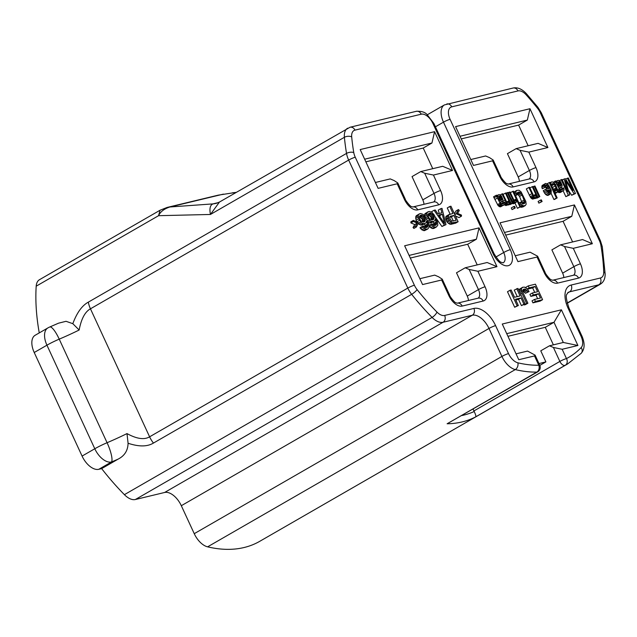 <?xml version="1.0" encoding="UTF-8"?>
<svg xmlns="http://www.w3.org/2000/svg" width="637" height="637" viewBox="0 0 637 637"><rect width="100%" height="100%" fill="white"/><g stroke="black" fill="none" stroke-linecap="round" stroke-linejoin="round"><path stroke-width="0.96" d="M39.255 332.904A188.026 103.927 -119.9 0 1 36.198 286.18A17.247 9.531 -119.9 0 1 39.494 279.691L160.038 210.242L158.565 215.688C160.413 211.683 164.219 208.777 169.968 206.977L167.053 207.463L160.038 210.242M34.223 352.508A17.247 9.531 -119.9 0 1 35.154 335.269L47.863 327.944A17.247 9.531 60.1 0 0 46.939 345.19L94.794 448.759A17.247 9.531 60.1 0 0 111.499 461.976L98.783 469.302A17.247 9.531 -119.9 0 1 82.077 456.076L34.223 352.508L46.939 345.19A17.247 2.309 155.2 0 1 59.225 339.147L107.08 442.715A17.247 4.029 67.1 0 1 111.499 461.976A69.003 9.244 -24.8 0 0 118.164 459.102L101.649 468.617A188.026 103.927 60.1 0 0 124.398 494.662A17.247 9.531 -119.9 0 0 135.378 499.512L164.609 492.481L472.28 315.243A17.247 9.531 -119.9 0 1 488.993 328.461L501.916 356.433A17.247 9.531 60.1 0 0 515.277 369.595A188.026 103.927 60.1 0 0 536.808 372.104A5.176 2.859 60.1 0 0 537.652 371.881A5.176 5.176 0 0 0 539.77 365.232A5.176 0.693 -24.8 0 0 538.806 365.248A5.176 4.125 89.2 0 1 536.808 372.104L447.118 423.772A188.026 103.927 60.1 0 0 475.568 416.932L565.25 365.264A188.026 103.927 60.1 0 0 567.463 364.053L581.167 353.328C584.79 349.164 585.061 343.439 581.971 336.145L569.04 308.173C566.341 300.019 565.616 295.401 566.866 294.31L568.132 292.407A17.247 9.531 -119.9 0 1 569.574 291.842L598.804 284.811A17.247 9.531 60.1 0 0 600.245 284.237C603.581 282.223 605.222 278.783 605.15 273.918L602.291 246.686L600.404 240.706L541.259 112.709L537.907 107.271L526.337 93.607C521.95 88.957 517.515 87.102 513.032 88.041L444.411 104.922A17.247 9.531 60.1 0 0 443.479 122.161L503.708 252.515A10.351 5.717 -119.9 0 1 503.206 262.826M98.783 469.302L101.649 468.617M567.463 364.053L259.792 541.291A188.026 103.927 60.1 0 1 207.606 546.841A17.247 9.531 -119.9 0 1 194.245 533.679L181.314 505.706A17.247 9.531 60.1 0 0 164.609 492.481M572.607 241.956L563.068 221.31L505.698 235.109M574.431 204.939L592.354 243.732L582.537 239.56L560.6 244.839L564.525 246.511L573.849 266.68A5.176 0.693 155.2 0 1 580.442 263.837A13.799 7.628 -119.9 0 1 578.555 278.09L557.566 283.139A13.799 7.628 -119.9 0 1 544.197 272.556L537.031 257.037L517.953 261.632L500.029 222.831L574.431 204.939L571.787 216.285L563.068 221.31M573.483 275.24A8.623 4.77 -119.9 0 0 573.849 266.68L562.638 273.138L551.881 249.863L560.6 244.839M562.638 273.138A8.623 4.77 -119.9 0 1 563.825 277.565M409.097 255.413L476.396 239.225L467.677 244.25L410.316 258.049M467.677 244.25L477.217 264.896M468.434 300.505A8.623 4.77 60.1 0 0 467.255 296.078L456.498 272.803L465.217 267.779L487.154 262.508L496.971 266.672L477.893 271.266L485.06 286.785A13.799 7.628 -119.9 0 1 483.164 301.03L462.183 306.078A13.799 7.628 -119.9 0 1 448.814 295.496L441.648 279.985L442.229 279.173L438.622 276.792L434.697 275.12L419.855 278.695M553.386 344.856L545.28 327.314L507.944 336.296M539.834 365.383L545.885 361.896L540.765 350.82L549.484 345.795L563.315 342.467L553.999 322.298L561.412 309.805L502.274 324.026L518.765 359.714L534.499 355.932L535.088 355.12L527.547 351.075L516.05 353.838M545.885 361.896L538.998 363.56M528.145 145.746L518.606 125.099L461.244 138.898M516.145 148.628L520.071 150.3L529.395 170.469L518.184 176.927L507.426 153.652L516.145 148.628L538.082 143.357L547.9 147.521L528.821 152.116L535.988 167.627A13.799 7.628 -119.9 0 1 534.093 181.879L513.111 186.928A13.799 7.628 -119.9 0 1 499.742 176.345L492.576 160.827L493.165 160.022L489.55 157.642L485.625 155.969L470.783 159.537M518.184 176.927A8.623 4.77 -119.9 0 1 519.362 181.354M364.643 159.202L431.942 143.014L423.223 148.039L365.861 161.838M423.223 148.039L432.762 168.686M423.979 204.294A8.623 4.77 60.1 0 0 422.801 199.867L412.043 176.592L420.762 171.568L442.699 166.297L452.517 170.461L433.439 175.056L440.605 190.574A13.799 7.628 -119.9 0 1 438.71 204.819L417.729 209.868A13.799 7.628 -119.9 0 1 404.36 199.285L397.193 183.775L397.775 182.962L394.168 180.582L390.242 178.909L375.4 182.485M515.237 255.748L530.08 252.18L537.62 256.225L537.031 257.037M564.525 246.511L573.276 248.326L592.354 243.732M449.595 217.281L451.378 216.851L453.321 221.055M439.18 215.752L439.769 215.609L440.151 217.145M428.152 214.558L430.915 217.002L431.512 219.869M419.409 216.668L422.172 219.104L422.769 221.971M557.821 184.061L558.561 185.885M551.618 185.693L553.959 190.256L551.666 186.028L551.65 184.197L553.442 183.767L555.249 185.9L556.634 189.969L556.348 190.774L555.448 190.989L553.951 190.248M547.454 191.18L547.947 191.769M498.66 198.298L499.392 200.114M461.881 415.531A182.851 101.06 60.1 0 0 474.207 411.51A5.176 2.859 -119.9 0 1 473.92 410.945L559.867 361.434L553.41 347.46L562.16 349.275L577.902 345.493L561.412 309.805M441.648 279.985L422.57 284.572L404.646 245.778L479.04 227.879L496.971 266.672M492.576 160.827L473.498 165.421L455.574 126.62L529.968 108.728L547.9 147.521M397.193 183.775L378.115 188.361L360.192 149.568L434.585 131.668L452.517 170.461M527.468 289.126L532.643 287.884L534.738 292.415M527.317 288.951L529.18 287.884L535.136 286.451L537.58 291.73L532.413 292.972L529.92 294.405L530.836 296.388L536.004 295.146L537.636 298.689M536.004 295.146L538.496 293.713L540.479 298.005L534.515 299.438L532.022 300.871L532.938 302.854L540.096 301.134L542.589 299.701L535.414 284.182L528.264 285.902L529.18 287.884M528.264 285.902L525.772 287.335L525.987 287.813M522.682 290.576L525.429 293.291L529.108 291.563L527.141 288.736L524.641 287.144L522.698 287.239L521.369 288.657L521.958 293.291L526.688 303.523L527.882 303.236L523.152 293.004L522.682 290.544L523.614 289.222L525.358 289.166L527.922 291.85L529.108 291.563M522.698 287.239L519.362 289.246L518.844 290.368M524.004 304.534L524.195 304.956L525.39 304.669L527.882 303.236M516.734 288.672L520.095 295.934L514.529 297.272L511.169 290.01L509.982 290.297L517.148 305.816L518.343 305.529L515.444 299.255L521.01 297.917L523.909 304.191L525.095 303.905L517.929 288.386L514.242 290.106L517.252 296.619M509.982 290.297L507.49 291.73L514.656 307.249L518.343 305.529M515.787 300.011L518.518 299.35L521.416 305.625L525.095 303.905M458.449 209.549L456.196 213.753L461.499 216.15L461.435 215.067L457.589 213.419L459.301 210.441L458.449 209.549L455.957 210.982L454.452 213.801M455.463 215.983L459.006 217.583L461.499 216.15M449.38 214.295L446.051 216.301L445.709 217.48L446.593 221.302L448.456 223.428L450.853 224.312L455.622 223.165L458.114 221.732L450.948 206.213L449.754 206.499L452.955 213.435L448.536 214.868L448.472 218.547L449.738 220.816L452.198 222.791L458.114 221.732M449.754 206.499L447.262 207.941L450.12 214.12M435.628 217.512L441.911 226.469L445.996 224.646L442.006 208.363L440.812 208.649L441.847 212.806L437.874 213.761L435.246 209.987L434.052 210.282L444.403 225.028L445.996 224.646M440.812 208.649L438.32 210.091L439.156 213.451M434.052 210.282L431.567 211.715L432.101 212.479M428.072 222.313L429.234 222.91L431.368 222.767L434.705 220.76L435.286 219.152L436.568 222.878L436.337 224.773L434.697 225.53L432.197 223.929L431.201 224.168L434.514 227.043L436.456 226.939L437.834 225.148L437.452 221.931L434.251 215.003L431.886 212.264L429.282 211.428L427.451 212.232L426.917 213.459L427.292 216.676L430.27 220.728L431.719 221.477L433.861 221.334M433.256 221.684L434.131 225.387M429.075 226.135L432.021 228.476L433.964 228.38L436.456 226.939M428.295 211.667L424.959 213.666L424.433 215.664M418.206 223.595L420.492 225.012L422.626 224.869L425.962 222.862L426.543 221.254L427.825 224.98L427.594 226.876L425.954 227.632L423.454 226.031L422.458 226.27L425.771 229.145L427.714 229.049L429.091 227.25L428.709 224.033L425.508 217.106L423.143 214.374L420.539 213.53L418.708 214.335L418.175 215.569L418.549 218.778L421.527 222.831L422.976 223.579L425.118 223.436M424.505 223.786L425.389 227.497L427.881 226.071M422.458 226.27L419.966 227.712L421.829 229.83L424.425 230.674L427.714 229.049M419.552 213.769L416.216 215.768L415.682 217.002L416.057 220.211L416.94 222.026M413.341 220.394L410.849 221.835L410.905 222.918L414.759 224.558L413.047 227.536L413.899 228.436L416.391 227.003L418.636 222.791L413.341 220.394L413.397 221.485L417.251 223.125L415.531 226.103L416.391 227.003M561.46 187.159L562.097 188.552M563.188 190.909L565.847 196.658L569.677 194.898L565.505 180.494L574.152 193.823L575.49 193.505L568.323 177.986L567.424 178.201L573.069 190.415L565.337 178.702L564.151 178.989L567.702 191.705L562.065 179.491L561.165 179.706L568.339 195.225L569.677 194.898M568.268 190.033L571.66 195.264L575.49 193.505M557.598 191.689L558.633 192.525L560.576 192.422L564.103 190.001L563.634 187.915L562.893 188.098L562.455 189.667L560.815 189.699L559.907 188.815L559.453 187.819L561.834 186.88L562.121 185.343L560.592 181.68L558.482 180.351L557.001 181.075L557.009 182.54L555.95 180.964L555.209 181.139L559.772 189.945L561.125 191.084L563.068 190.989M551.14 193.489L551.26 190.16L548.521 184.945L547.167 183.806L545.519 183.472L544.34 184.857L544.81 187.31L545.551 187.127L545.383 185.335L546.275 184.754L548.839 186.705L549.747 188.321L545.726 189.293L546.331 190.606L549.357 193.919L551.14 193.489L553.919 199.524L554.668 199.349L557.16 197.908L553.959 190.981L555.464 192.454L557.104 192.422L557.686 190.081L555.846 185.391L553.728 182.596L552.223 181.856L551.331 182.071L550.742 182.946L550.901 184.372L549.986 182.397L549.245 182.572L556.412 198.091L557.16 197.908M545.519 183.472L542.135 185.486L541.856 187.389L542.318 188.743L545.551 187.127M545.519 187.151L546.896 189.006M545.726 189.293L543.234 190.726L545.662 194.54L547.908 195.471L550.4 194.038M536.434 197.876L537.325 198.011L539.818 196.578L534.937 186.012L534.188 186.195L539.077 196.761L539.818 196.578M540.598 200.058L538.106 201.499L538.87 203.147L542.103 201.531L541.346 199.883L540.598 200.058L541.362 201.714L542.103 201.531M528.829 187.485L526.337 188.918L530.748 197.765L532.11 198.903L533.304 198.983L536.235 197.072L536.37 195.575L537.134 197.223L537.883 197.048L533.002 186.482L532.253 186.657L535.765 194.253L535.184 196.228L533.384 195.193L529.57 187.302L528.829 187.485L533.241 196.323L534.602 197.47L535.797 197.55M534.483 198.306L535.391 198.481L537.883 197.048M517.085 193.624L519.537 196.427L522.444 203.784L524.936 202.359L524.347 203.601L523.009 203.928L520.899 202.232L520.007 202.447L520.923 204.063L523.025 205.751L525.262 205.584L526.146 204.27L525.82 201.411L521.098 191.912L518.996 190.216L516.75 190.391L515.866 191.697L516.496 194.85L517.395 194.635L517.085 193.608L517.666 192.366L519.012 192.048L520.509 192.788L522.029 194.986L524.936 202.359M520.158 206.977L522.778 207.017L525.262 205.584M516.75 190.391L513.916 192.127M512.331 203.41L513.78 203.681L516.273 202.24L516.846 200.273L519.903 206.874L520.644 206.691L513.478 191.18L512.729 191.355L516.241 198.951L515.659 200.926L513.86 199.891L510.046 192L509.305 192.183L513.263 200.4L515.078 202.168L516.273 202.24M514.959 203.004L517.411 208.307L520.644 206.691M509.608 204.334L510.5 204.469L512.992 203.036L508.111 192.47L507.363 192.645L512.244 203.211L512.992 203.036M513.772 206.515L511.28 207.949L512.044 209.597L515.277 207.981L514.521 206.332L513.772 206.515L514.537 208.164L515.277 207.981M502.29 201.388L503.023 202.733M504.536 204.803L506.479 205.433L509.409 203.529L509.544 202.025L510.309 203.681L511.057 203.498L506.176 192.931L505.428 193.115L508.939 200.703L508.358 202.677L506.558 201.642L502.744 193.759L501.996 193.935L506.415 202.781L507.769 203.92L508.971 203.999M507.657 204.756L508.565 204.931L511.057 203.498M496.04 195.368L493.548 196.809L498.11 205.616L500.515 206.866L504.934 204.238L504.472 202.144L503.724 202.327L503.294 203.896L501.645 203.928L500.746 203.044L500.284 202.056L502.665 201.117L502.951 199.58L501.423 195.909L499.32 194.58L497.831 195.304L497.847 196.769L496.78 195.193L496.04 195.368L500.602 204.174L501.956 205.321L503.899 205.218M504.48 232.473L571.787 216.285M479.04 227.879L476.396 239.225M465.217 267.779L469.143 269.451L477.893 271.266M460.025 136.262L527.332 120.075L518.606 125.099M529.968 108.728L527.332 120.075M520.071 150.3L528.821 152.116M434.585 131.668L431.942 143.014M420.762 171.568L424.688 173.24L433.439 175.056M532.643 287.884L535.136 286.451M532.938 302.854L535.43 301.42L542.589 299.701M534.515 299.438L535.43 301.42M530.836 296.388L533.328 294.955L538.496 293.713M532.413 292.972L533.328 294.955M450.096 216.325L453.87 215.417L456.164 220.37L451.633 221.087L449.818 218.595L450.096 216.325M444.586 223.515L438.678 215.035L442.261 214.175L444.586 223.515M429.553 218.698L428.438 216.763L428.12 214.637L428.852 213.363L430.246 213.029L432.754 214.629L433.869 216.556L434.036 218.356L433.295 219.63L431.91 219.964L429.553 218.698M420.81 220.8L419.695 218.865L419.377 216.739L420.109 215.465L421.503 215.131L424.011 216.731L425.126 218.666L425.293 220.458L424.553 221.732L423.167 222.066L420.81 220.8M525.429 293.291L527.922 291.85M524.617 292.017L527.11 290.583M523.765 291.117L526.258 289.684M522.866 290.607L525.358 289.166M522.913 289.891L524.41 289.031M524.195 304.956L526.688 303.523M520.564 294.087L521.958 293.291M519.824 292.494L521.392 291.587M519.266 291.276L521.177 290.169M518.876 290.098L521.369 288.657M519.362 289.246L521.854 287.813M521.416 305.625L523.909 304.191M518.518 299.35L521.01 297.917M514.656 307.249L517.148 305.816M454.802 214.558L456.196 213.753M446.593 221.302L449.085 219.869M447.254 222.249L449.738 220.816M445.988 219.988L448.472 218.547M445.725 218.945L448.217 217.512M445.709 217.48L448.201 216.047M446.051 216.301L448.536 214.868M450.853 224.312L453.345 222.878M449.706 224.224L452.198 222.791M448.456 223.428L450.948 221.987M451.378 216.851L453.87 215.417M441.911 226.469L444.403 225.028M439.769 215.609L442.261 214.175M427.475 220.88L429.219 219.876M427.976 222.05L430.27 220.728M426.647 219.136L428.056 218.324M425.763 217.559L427.292 216.676M424.799 216.158L426.925 214.924M424.425 214.9L426.917 213.459M424.959 213.666L427.451 212.232M433.168 228.572L435.66 227.13M432.021 228.476L434.514 227.043M430.572 227.727L433.064 226.294M429.37 226.549L431.854 225.116M429.004 225.434L431.201 224.168M435.238 225.402L436.337 224.773M434.147 225.394L436.624 223.969M434.076 224.32L436.568 222.878M433.813 223.276L436.305 221.843M434.904 220.211L435.589 219.813M430.381 223.006L432.865 221.572M429.234 222.91L431.719 221.477M432.65 219.789L433.741 219.16M431.544 219.789L434.036 218.356M431.631 219.032L434.123 217.599M431.376 217.997L433.869 216.556M430.915 217.002L433.407 215.569M430.262 216.062L432.754 214.629M429.41 215.171L431.894 213.729M428.502 214.653L430.994 213.212M428.295 214.151L430.246 213.029M418.445 223.149L420.476 221.979M419.035 224.264L421.527 222.831M416.821 221.859L419.313 220.426M416.057 220.211L418.549 218.778M415.698 218.467L418.183 217.026M415.682 217.002L418.175 215.569M416.216 215.768L418.708 214.335M424.425 230.674L426.917 229.24M423.279 230.578L425.771 229.145M421.829 229.83L424.322 228.396M420.619 228.651L423.111 227.218M426.495 227.505L427.594 226.876M425.333 226.422L427.825 224.98M425.07 225.379L427.562 223.945M426.161 222.313L426.846 221.915M421.63 225.108L424.123 223.675M420.492 225.012L422.976 223.579M423.908 221.891L424.998 221.262M422.801 221.891L425.293 220.458M422.888 221.135L425.381 219.701M422.634 220.099L425.126 218.666M422.172 219.104L424.664 217.671M421.519 218.165L424.011 216.731M420.659 217.273L423.151 215.832M419.759 216.755L422.251 215.314M419.552 216.254L421.503 215.131M410.905 222.918L413.397 221.485M414.759 224.558L417.251 223.125M413.047 227.536L415.531 226.103M562.32 180.04L564.151 178.989M565.672 179.212L567.424 178.201M571.66 195.264L574.152 193.823M565.847 196.658L568.339 195.225M559.477 180.677L561.165 179.706M558.84 186.498L557.757 182.723L559.095 181.672L560.449 182.811L561.07 185.232L560.48 186.108L558.84 186.498M550.36 190.009L550.527 191.801L549.938 192.677L548.139 192.008L547.079 190.431L550.209 189.675L547.868 191.442M499.671 200.735L498.596 196.96L499.926 195.901L501.279 197.04L501.9 199.461L501.311 200.337L499.671 200.735M553.266 182.254L555.209 181.139M554.174 183.034L555.814 182.094M556.316 181.465L557.001 181.075M556.236 181.346L557.59 180.566M559.652 188.257L561.093 187.429M561.81 189.826L562.901 189.197M561.277 189.81L563.044 188.791M560.464 189.492L562.893 188.098M559.684 192.637L562.176 191.204M558.633 192.525L561.125 191.084M557.885 191.968L560.377 190.535M557.693 191.148L559.772 189.945M557.638 189.874L559.167 188.99M555.329 184.515L556.722 183.711M559.835 186.267L560.926 185.63M558.888 186.49L561.07 185.232M558.577 185.932L561.062 184.499M558.267 184.905L560.759 183.472M557.956 184.244L560.449 182.811M557.765 183.472L559.995 182.19M557.972 182.317L559.095 181.672M547.127 183.79L549.245 182.572M553.919 199.524L556.412 198.091M550.233 182.923L550.886 182.548M550.153 182.747L551.331 182.071M555.146 193.552L557.104 192.422M555.034 193.314L556.212 192.637M554.811 192.828L555.464 192.454M555.042 190.885L556.634 189.969M554.039 190.312L556.475 188.902M553.672 189.316L556.165 187.875M552.757 187.334L555.249 185.9M551.698 185.757L554.19 184.316M551.523 184.865L553.442 183.767M551.69 184.157L552.693 183.575M546.865 195.352L549.357 193.919M545.662 194.54L548.154 193.107M544.603 193.33L547.095 191.896M543.839 192.048L546.331 190.606M547.255 188.918L549.444 187.66M546.347 188.146L548.839 186.705M545.893 187.517L548.385 186.084M545.344 186.426L547.478 185.2M545.272 185.948L547.024 184.937M542.318 188.743L544.81 187.31M541.856 187.389L544.348 185.948M541.848 186.291L544.34 184.857M542.135 185.486L544.627 184.053M548.186 192.048L550.519 190.702M547.716 191.116L550.209 189.675M549.62 192.645L550.384 192.207M549.158 192.589L550.527 191.801M533.145 186.8L534.188 186.195M536.585 198.195L539.077 196.761M538.87 203.147L541.362 201.714M529.896 188.019L532.253 186.657M533.663 195.463L535.765 194.253M534.642 198.656L537.134 197.223M532.707 199.126L535.199 197.693M532.11 198.903L534.602 197.47M531.354 198.354L533.846 196.913M530.748 197.765L533.241 196.323M530.143 196.809L532.636 195.376M529.236 195.193L531.728 193.759M534.921 196.164L535.629 195.75M534.188 195.893L535.773 194.986M515.452 195.455L516.496 194.85M515.564 195.694L517.395 194.635M514.704 193.839L515.882 193.162M514.17 192.677L515.866 191.697M513.94 192.175L516.161 190.893M521.432 207.343L523.925 205.902M520.533 207.192L523.025 205.751M520.429 206.221L522.125 205.233M519.744 204.74L520.923 204.063M518.964 203.052L520.007 202.447M523.702 203.76L524.792 203.131M522.284 202.733L524.777 201.3M521.822 201.38L524.315 199.938M519.537 196.427L522.029 194.986M518.773 195.137L521.265 193.704M518.024 194.221L520.509 192.788M517.268 193.664L519.76 192.231M517.18 193.099L519.012 192.048M510.372 192.708L512.729 191.355M514.139 200.161L516.241 198.951M517.411 208.307L519.903 206.874M513.183 203.824L515.675 202.383M512.586 203.601L515.078 202.168M512.753 202.518L514.322 201.611M512.411 201.778L513.717 201.021M512.084 201.077L513.263 200.4M511.304 199.389L512.355 198.784M508.254 192.78L509.305 192.183M515.397 200.854L516.105 200.448M514.664 200.591L516.249 199.684M506.319 193.25L507.363 192.645M509.751 204.644L512.244 203.211M512.044 209.597L514.537 208.164M503.071 194.468L505.428 193.115M506.837 201.913L508.939 200.703M507.816 205.114L510.309 203.681M505.882 205.576L508.374 204.143M505.284 205.353L507.769 203.92M504.608 204.756L507.02 203.37M504.934 203.633L506.415 202.781M504.631 202.502L505.81 201.825M502.41 201.642L504.894 200.209M500.308 194.906L501.996 193.935M508.095 202.614L508.804 202.208M507.363 202.351L508.939 201.435M494.153 197.757L496.645 196.323M497.155 195.694L497.831 195.304M497.067 195.575L498.421 194.795M500.483 202.486L501.924 201.658M502.641 204.055L503.732 203.426M502.107 204.039L503.883 203.02M501.295 203.721L503.724 202.327M500.515 206.866L503.007 205.433M499.472 206.754L501.956 205.321M498.715 206.197L501.208 204.764M498.11 205.616L500.602 204.174M497.505 204.66L499.997 203.219M495.068 199.373L497.553 197.94M500.666 200.496L501.757 199.867M499.719 200.719L501.9 199.461M499.408 200.161L501.892 198.728M499.097 199.142L501.59 197.701M498.795 198.481L501.279 197.04M498.596 197.701L500.825 196.419M498.811 196.546L499.926 195.901M506.726 333.661L553.999 322.298L545.28 327.314M577.902 345.493L563.315 342.467M473.92 410.945L473.06 409.089M553.41 347.46L549.484 345.795M559.867 361.434A5.176 0.693 -24.8 0 1 566.468 358.591A5.176 4.308 62.6 0 1 565.25 365.264A5.176 2.859 60.1 0 1 559.867 361.434M537.652 371.881L447.118 423.772M474.207 411.518C475.767 414.798 476.221 416.598 475.568 416.932M128.077 443.248C138.874 446.848 147.33 446.792 153.453 443.065A17.247 9.531 -119.9 0 1 149.599 436.815C144.312 440 136.78 438.925 127.002 433.59L128.077 443.248C127.918 450.502 124.613 455.781 118.164 459.102M218.403 202.582L213.355 203.792A34.502 28.378 -103.5 0 0 216.469 203.267A34.502 28.378 -103.5 0 0 216.644 203.219M236.287 192.342L218.3 195.137L167.165 207.431M223.436 194.118L169.968 206.977L213.124 203.88C210.194 204.907 209.302 208.434 210.433 214.462L158.565 215.688L36.198 286.18M213.124 203.88A34.494 26.236 -105.7 0 0 216.62 203.227L219.478 202.033L210.433 214.462L344.402 137.289A188.026 103.927 60.1 0 0 346.536 153.398A17.247 9.531 60.1 0 0 348.654 160.07L407.799 288.075A17.247 9.531 60.1 0 0 411.653 294.326A188.026 103.927 60.1 0 0 432.077 317.417A17.247 9.531 60.1 0 0 443.057 322.266L472.28 315.243A5.176 4.26 76.5 0 0 473.872 308.435A22.422 12.398 -119.9 0 1 495.594 325.626L508.517 353.599A12.071 6.673 60.1 0 0 517.865 362.811A182.851 101.06 60.1 0 0 538.806 365.248L534.499 355.932M562.16 349.275L566.468 358.591A182.851 101.06 60.1 0 0 581.191 347.579A12.071 6.673 60.1 0 0 581.008 336.161L568.085 308.189A22.422 12.398 -119.9 0 1 571.158 285.034L600.388 278.003A12.071 6.673 60.1 0 0 603.717 271.959A182.851 101.06 60.1 0 0 600.922 245.396A12.071 6.673 60.1 0 0 599.441 240.722L540.295 112.725A12.071 6.673 60.1 0 0 537.596 108.346A182.851 101.06 60.1 0 0 526.226 94.913A12.071 6.673 60.1 0 0 517.977 90.924L451.737 106.857A12.071 6.673 60.1 0 0 450.08 119.326L510.309 249.672A15.527 8.584 -119.9 0 1 508.175 265.701A15.527 8.584 -119.9 0 1 493.142 253.805L432.913 123.451A12.071 6.673 60.1 0 0 421.216 114.198L354.976 130.131A5.176 4.26 -103.5 0 0 350.024 127.249L219.478 202.033M355.255 157.228A5.176 0.693 155.2 0 0 348.654 160.07L90.454 308.81C85.047 311.756 81.273 318.826 79.147 330.022A51.748 6.935 155.2 0 1 59.225 339.147A17.247 4.029 67.1 0 0 49.75 327.004L58.532 323.182L66.033 321.303L72.825 323.676C76.894 312.711 82.062 305.537 88.336 302.137L346.536 153.398A5.176 2.405 170.4 0 1 353.766 152.561A12.071 6.673 60.1 0 0 355.255 157.228L414.392 285.233A12.071 6.673 60.1 0 0 417.092 289.612A182.843 101.06 60.1 0 0 436.958 312.066A12.071 6.673 60.1 0 0 444.642 315.458L473.872 308.435M79.147 330.022L72.825 323.676M573.276 248.326L580.45 263.837M354.976 130.131A12.071 6.673 60.1 0 0 351.696 136.891A182.851 101.06 60.1 0 0 353.766 152.561M544.197 272.556A5.176 0.693 -24.8 0 1 545.161 272.54L537.62 256.225M557.566 283.139A5.176 4.26 -103.5 0 0 552.653 280.248L551.419 279.842C550.264 280.248 544.5 272.532 545.161 272.54M578.555 278.09A5.176 4.26 -103.5 0 0 573.603 275.208L552.653 280.248M469.143 269.451L478.467 289.62A8.623 4.77 -119.9 0 1 478.1 298.18M485.06 286.785A5.176 0.693 155.2 0 0 478.467 289.62L467.255 296.078M483.164 301.03A5.176 4.26 -103.5 0 0 478.22 298.156L457.27 303.188L456.036 302.782C454.874 303.188 449.117 295.472 449.778 295.48L442.237 279.165M462.183 306.078A5.176 4.26 -103.5 0 0 457.27 303.188L457.239 303.196M448.814 295.496A5.176 0.693 -24.8 0 1 449.778 295.48M535.988 167.627A5.176 0.693 155.2 0 0 529.395 170.469A8.623 4.77 -119.9 0 1 529.029 179.029M534.093 181.879A5.176 4.26 -103.5 0 0 529.148 178.997L508.199 184.037L506.964 183.631C505.81 184.037 500.045 176.322 500.706 176.33L493.165 160.014M513.111 186.928A5.176 4.26 -103.5 0 0 508.199 184.037L508.167 184.045M499.742 176.345A5.176 0.693 -24.8 0 1 500.706 176.33M424.688 173.24L434.012 193.409A8.623 4.77 -119.9 0 1 433.646 201.969M440.605 190.574A5.176 0.693 155.2 0 0 434.012 193.409L422.801 199.867M438.71 204.819A5.176 4.26 -103.5 0 0 433.765 201.945L412.816 206.977L411.582 206.579C410.419 206.977 404.662 199.262 405.323 199.27L397.783 182.954M417.729 209.868A5.176 4.26 -103.5 0 0 412.816 206.977L412.784 206.985M404.36 199.285A5.176 0.693 -24.8 0 1 405.323 199.27M581.191 347.579A5.176 4.26 44.1 0 1 581.167 353.328M581.008 336.161A5.176 0.693 -24.8 0 1 581.971 336.145M568.085 308.189A5.176 0.693 -24.8 0 1 569.04 308.173M571.158 285.034A5.176 4.26 76.5 0 1 569.574 291.842L567.463 293.06M600.388 278.003A5.176 4.26 76.5 0 1 598.804 284.811L567.177 303.029M603.717 271.959A5.176 2.978 -2.1 0 1 605.15 273.918M600.922 245.396A5.176 2.405 -9.6 0 1 602.291 246.686M599.441 240.722A5.176 0.693 -24.8 0 1 600.404 240.706M540.295 112.725A5.176 0.693 -24.8 0 1 541.259 112.709M537.596 108.346A5.176 1.147 -38.6 0 0 537.907 107.271M526.226 94.913A5.176 1.553 -42 0 0 526.337 93.607M517.977 90.924A5.176 4.26 -103.5 0 0 513.032 88.041M451.737 106.857A5.176 4.26 -103.5 0 0 446.792 103.974M450.08 119.326A5.176 0.693 155.2 0 0 443.479 122.161L435.429 126.803M510.309 249.672A5.176 0.693 155.2 0 0 503.708 252.515L495.92 257.006M493.142 253.805A5.176 0.693 -24.8 0 1 494.105 253.781L433.869 123.435L426.933 114.381C424.736 112.04 421.176 111.013 416.264 111.316L350.024 127.249M432.913 123.451A5.176 0.693 -24.8 0 1 433.869 123.435M421.216 114.198A5.176 4.26 -103.5 0 0 416.264 111.316M347.643 128.196A17.247 9.531 60.1 0 0 344.402 137.289A5.176 2.747 174.6 0 1 351.696 136.891M414.392 285.233A5.176 0.693 155.2 0 0 407.799 288.075L149.599 436.815L90.454 308.81A17.247 9.531 -119.9 0 1 88.336 302.137M417.092 289.612A5.176 1.147 141.4 0 1 411.653 294.326L153.453 443.065M436.958 312.066A5.176 1.839 135.5 0 1 432.077 317.417L124.398 494.662M444.642 315.458A5.176 4.26 76.5 0 1 443.057 322.266L135.378 499.512M495.594 325.626A5.176 0.693 155.2 0 0 488.993 328.461L181.314 505.706M508.517 353.599A5.176 0.693 155.2 0 0 501.916 356.433L194.245 533.679M517.865 362.811A5.176 3.822 103.3 0 1 515.277 369.595L207.606 546.841M232.553 192.772L236.176 192.406M127.002 433.59A51.748 6.935 -24.8 0 1 107.08 442.715A17.247 2.309 155.2 0 0 94.794 448.759L82.077 456.076M503.158 262.858L501.486 262.333C500.244 262.492 497.776 259.641 494.105 253.781M567.233 303.252L600.245 284.237M444.411 104.922L427.371 114.74M49.75 327.004A17.247 17.247 0 0 0 47.863 327.944M535.096 355.12L539.77 365.232"/></g></svg>
